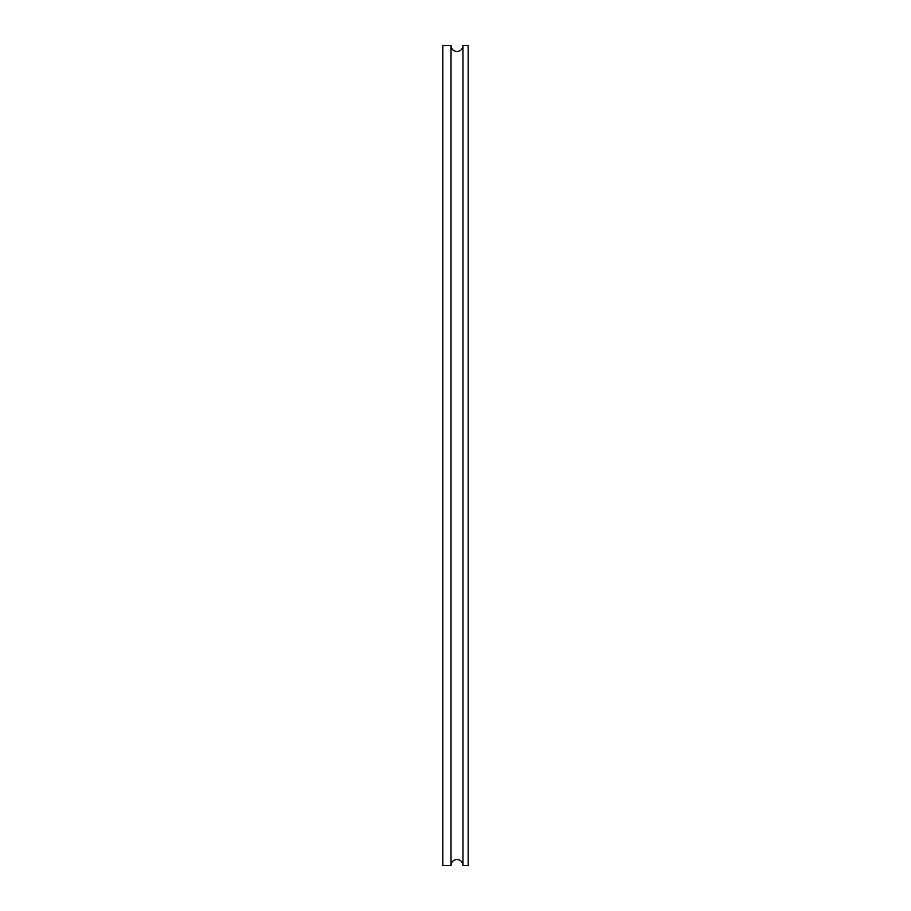 <?xml version="1.0" encoding="UTF-8"?>
<svg xmlns="http://www.w3.org/2000/svg" width="911" height="911" viewBox="0 0 911 911"><rect width="100%" height="100%" fill="white"/><g stroke="black" fill="none" stroke-linecap="round" stroke-linejoin="round"><path stroke-width="1.37" d="M462.959 455.5L462.959 865.45L468.174 865.45L468.174 45.55L462.959 45.55L462.959 455.5M451.025 45.55L451.025 865.45L442.826 865.45L442.826 45.55L451.025 45.55C451.378 49.171 453.371 51.164 456.992 51.517C460.613 51.164 462.594 49.171 462.959 45.55M451.025 865.45C451.378 861.829 453.371 859.836 456.992 859.483C460.613 859.836 462.594 861.829 462.959 865.45"/></g></svg>
